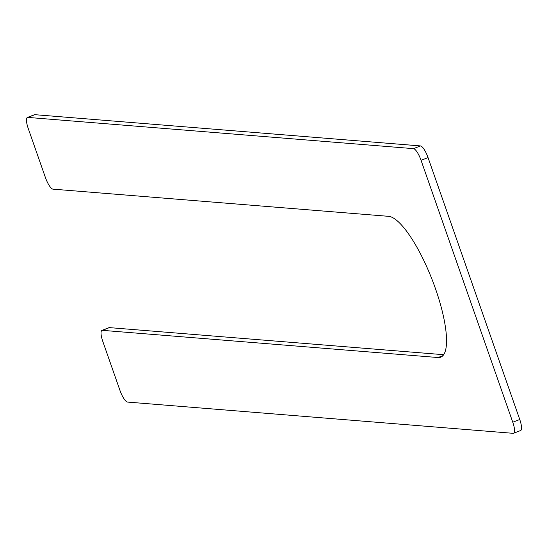 <?xml version="1.0" encoding="UTF-8"?>
<svg xmlns="http://www.w3.org/2000/svg" width="548" height="548" viewBox="0 0 548 548"><rect width="100%" height="100%" fill="white"/><g stroke="black" fill="none" stroke-linecap="round" stroke-linejoin="round"><path stroke-width="0.82" d="M443.661 354.7L109.381 327.615A12.159 3.247 -111.3 0 0 108.956 327.67L101.969 330.396A12.159 3.247 -111.3 0 0 102.812 341.438L119.957 390.402A12.159 3.247 -111.3 0 0 127.52 402.074L513.188 433.324A12.159 3.247 -111.3 0 0 513.613 433.263A12.159 3.247 -111.3 0 0 512.77 422.227L519.757 419.501A12.159 3.247 -111.3 0 1 520.6 430.543A12.159 3.247 -111.3 0 1 520.175 430.598M512.77 422.227L421.056 160.324A12.159 3.247 -111.3 0 0 413.493 148.645L27.825 117.402A12.159 3.247 -111.3 0 0 27.4 117.457A12.159 3.247 -111.3 0 0 28.243 128.499L45.388 177.463A12.159 3.247 -111.3 0 0 52.951 189.142L388.621 216.337A75.384 20.146 -111.3 0 1 433.845 284.165A75.384 20.146 -111.3 0 1 440.715 357.18A75.384 20.146 -111.3 0 1 438.071 357.536L102.394 330.341A12.159 3.247 -111.3 0 0 101.969 330.396M421.056 160.324L428.043 157.598L519.757 419.501M428.043 157.598A12.159 3.247 -111.3 0 0 420.48 145.926L34.812 114.676A12.159 3.247 -111.3 0 0 34.387 114.738L27.4 117.457M102.394 330.341L109.381 327.615M413.493 148.645L420.48 145.926M27.825 117.402L34.812 114.676M438.071 357.536L442.907 355.652M513.613 433.263L520.6 430.543"/></g></svg>

